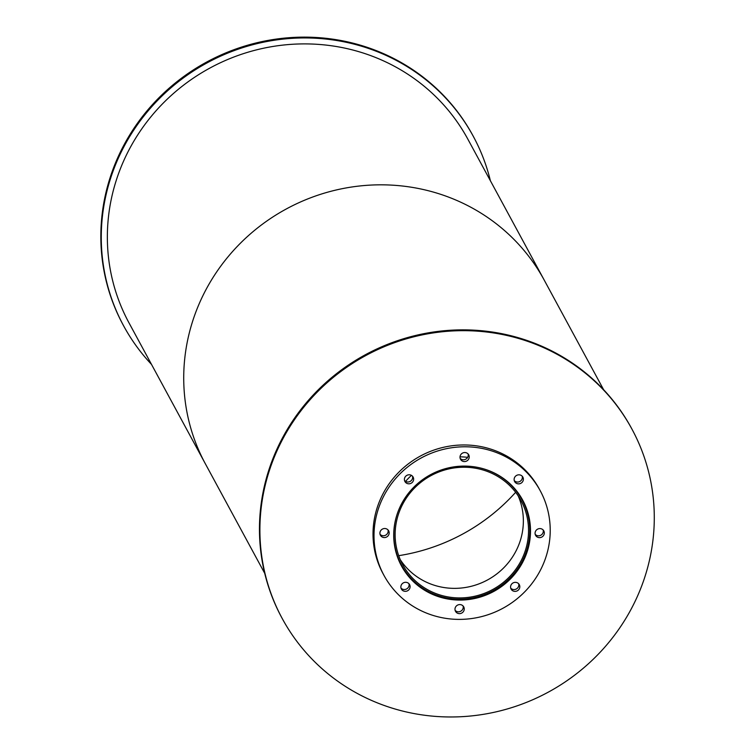 <?xml version="1.0" encoding="UTF-8"?>
<svg xmlns="http://www.w3.org/2000/svg" width="754" height="754" viewBox="0 0 754 754"><rect width="100%" height="100%" fill="white"/><g stroke="black" fill="none" stroke-linecap="round" stroke-linejoin="round"><path stroke-width="1.13" d="M400.308 559.741A67.276 64.769 151.5 0 0 429.149 583.379A67.276 64.769 151.5 0 0 503.154 568.393A67.276 64.769 151.5 0 0 518.186 495.859M434.332 592.936A67.276 64.769 -28.5 0 1 402.693 564.633A67.276 64.769 -28.5 0 1 430.977 475.642A67.276 64.769 -28.5 0 1 520.986 500.533A67.276 64.769 -28.5 0 1 510.307 575.943A67.276 64.769 -28.5 0 1 434.332 592.936M397.056 514.445A68.548 65.984 151.5 0 0 401.571 565.236A68.548 65.984 151.5 0 0 433.814 594.077A68.548 65.984 151.5 0 0 511.221 576.763A68.548 65.984 151.5 0 0 522.098 499.921A68.548 65.984 151.5 0 0 482.013 468.413M528.252 516.349A68.963 66.39 151.5 0 0 522.249 499.327M400.987 565.029A68.963 66.39 151.5 0 0 411.976 579.355M433.908 594.963A68.963 66.39 -28.5 0 1 401.477 565.943A68.963 66.39 -28.5 0 1 430.477 474.709A68.963 66.39 -28.5 0 1 522.748 500.222A68.963 66.39 -28.5 0 1 511.796 577.536A68.963 66.39 -28.5 0 1 433.908 594.963M404.549 480.552A4.656 4.477 151.5 0 0 412.513 476.236M407.122 483.474A4.656 4.477 -28.5 0 1 406.887 475.359A4.656 4.477 -28.5 0 1 412.372 482.296A4.656 4.477 -28.5 0 1 407.122 483.474M460.138 458.309A4.656 4.477 151.5 0 0 468.111 453.993M462.711 461.231A4.656 4.477 -28.5 0 1 462.485 453.116A4.656 4.477 -28.5 0 1 467.97 460.053A4.656 4.477 -28.5 0 1 462.711 461.231M514.266 480.6A4.656 4.477 151.5 0 0 522.23 476.283M516.839 483.521A4.656 4.477 -28.5 0 1 516.603 475.406A4.656 4.477 -28.5 0 1 522.088 482.353A4.656 4.477 -28.5 0 1 516.839 483.521M535.217 534.369A4.656 4.477 151.5 0 0 543.182 530.053M537.791 537.291A4.656 4.477 -28.5 0 1 537.555 529.176A4.656 4.477 -28.5 0 1 543.04 536.122A4.656 4.477 -28.5 0 1 537.791 537.291M510.722 588.12A4.656 4.477 151.5 0 0 518.686 583.803M513.295 591.042A4.656 4.477 -28.5 0 1 513.059 582.927A4.656 4.477 -28.5 0 1 518.545 589.864A4.656 4.477 -28.5 0 1 513.295 591.042M455.133 610.363A4.656 4.477 151.5 0 0 463.097 606.046M457.697 613.285A4.656 4.477 -28.5 0 1 457.471 605.17A4.656 4.477 -28.5 0 1 462.956 612.116A4.656 4.477 -28.5 0 1 457.697 613.285M401.005 588.073A4.656 4.477 151.5 0 0 408.97 583.756M403.579 590.995A4.656 4.477 -28.5 0 1 403.343 582.88A4.656 4.477 -28.5 0 1 408.828 589.816A4.656 4.477 -28.5 0 1 403.579 590.995M380.054 534.303A4.656 4.477 151.5 0 0 388.018 529.987M382.627 537.225A4.656 4.477 -28.5 0 1 382.391 529.11A4.656 4.477 -28.5 0 1 387.886 536.047A4.656 4.477 -28.5 0 1 382.627 537.225M540.232 490.75L539.251 488.941A88.849 85.541 151.5 0 0 420.374 456.066A88.849 85.541 151.5 0 0 383.004 573.606L383.993 575.415A88.849 85.541 151.5 0 0 425.784 612.804A88.849 85.541 151.5 0 0 526.132 590.354A88.849 85.541 151.5 0 0 540.232 490.75A88.849 85.541 151.5 0 0 421.354 457.876A88.849 85.541 151.5 0 0 383.993 575.415M520.42 496.82A68.963 66.39 151.5 0 0 519.789 495.312M398.97 560.788A68.963 66.39 151.5 0 0 399.893 562.126M400.327 562.936A68.963 66.39 -28.5 0 1 399.158 561.212M405.577 481.391A68.963 66.39 -28.5 0 1 411.448 475.388M460.015 456.839A68.963 66.39 -28.5 0 1 467.65 457.348M520.043 495.698A68.963 66.39 -28.5 0 1 520.854 497.621M631.927 429.083L631.494 428.272A198.858 191.441 151.5 0 0 365.445 354.7A198.858 191.441 151.5 0 0 281.817 617.762L282.25 618.563A198.858 191.441 151.5 0 0 375.784 702.238A198.858 191.441 151.5 0 0 600.373 652.003A198.858 191.441 151.5 0 0 631.927 429.083A198.858 191.441 151.5 0 0 365.878 355.502A198.858 191.441 151.5 0 0 282.25 618.563M490.392 180.762A198.858 191.441 151.5 0 0 473.305 136.351L472.871 135.541A198.858 191.441 151.5 0 0 206.822 61.969A198.858 191.441 151.5 0 0 123.185 325.031L123.628 325.841A198.858 191.441 151.5 0 0 151.497 364.399M473.305 136.351A198.858 191.441 151.5 0 0 207.256 62.78A198.858 191.441 151.5 0 0 123.628 325.841M398.706 555.67A191.459 184.315 151.5 0 0 515.651 492.296A191.459 184.315 -28.5 0 1 398.706 555.67M603.624 389.714L544.275 280.205A192.722 185.531 151.5 0 0 286.435 208.896A192.722 185.531 151.5 0 0 205.39 463.842L129.019 322.91A192.722 185.531 151.5 0 1 210.064 67.973A192.722 185.531 151.5 0 1 467.914 139.273L544.275 280.205A192.722 185.531 151.5 0 0 286.435 208.896A192.722 185.531 151.5 0 0 205.39 463.842L264.729 573.351M522.098 499.921L518.875 493.974M401.571 565.236L398.348 559.289"/></g></svg>
